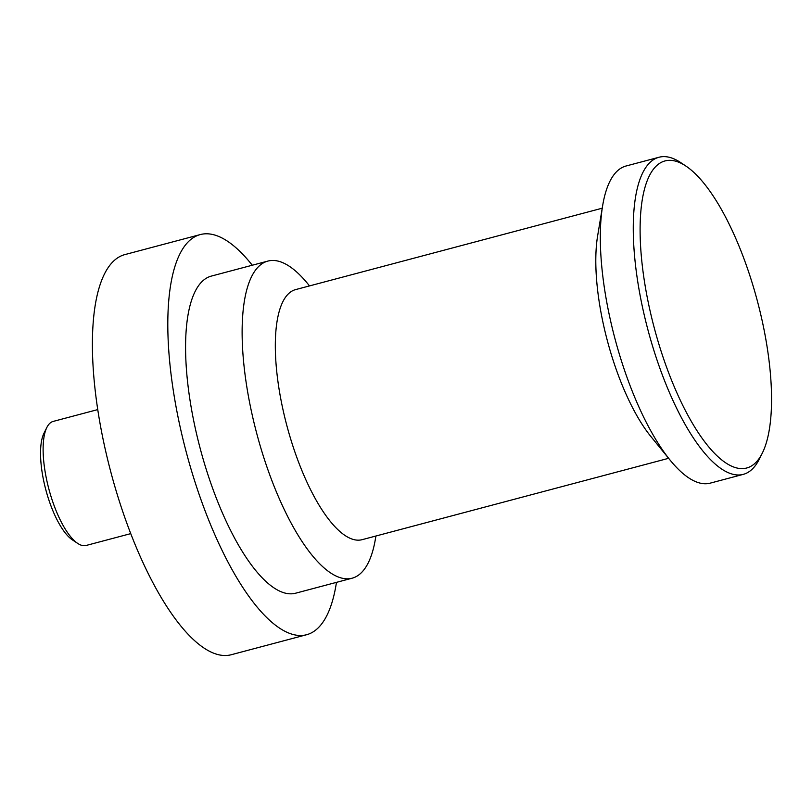 <?xml version="1.0" encoding="UTF-8"?>
<svg xmlns="http://www.w3.org/2000/svg" width="812" height="812" viewBox="0 0 812 812"><rect width="100%" height="100%" fill="white"/><g stroke="black" fill="none" stroke-linecap="round" stroke-linejoin="round"><path stroke-width="1.22" d="M97.785 409.583L53.186 421.418A64.178 21.518 75.1 0 0 46.863 427.447A64.178 21.518 75.1 0 0 48.71 488.428A64.178 21.518 75.1 0 0 77.637 543.37A64.178 21.518 75.1 0 0 86.123 545.471L130.712 533.636M77.637 543.37L72.278 539.797A59.002 19.782 -104.9 0 1 45.685 489.281A59.002 19.782 -104.9 0 1 43.99 433.212L46.863 427.447M653.995 326.891A158.888 53.287 75.1 0 0 762.275 453.197A158.888 53.287 75.1 0 0 757.697 302.226A158.888 53.287 75.1 0 0 686.079 166.186A158.888 53.287 75.1 0 0 653.995 326.891M762.275 453.197L759.403 458.963A164.065 55.013 -104.9 0 1 743.224 474.381A164.065 55.013 -104.9 0 1 647.59 328.545A164.065 55.013 -104.9 0 1 659.039 157.244A164.065 55.013 -104.9 0 1 680.72 162.603L686.079 166.186M336.462 582.356A207.019 69.426 -104.9 0 1 306.56 634.74A207.019 69.426 -104.9 0 1 185.887 450.731A207.019 69.426 -104.9 0 1 200.331 234.566A207.019 69.426 -104.9 0 1 252.268 265.219M306.56 634.74L231.156 654.756A207.019 69.426 -104.9 0 1 110.483 470.747A207.019 69.426 -104.9 0 1 124.926 254.582L200.331 234.566M375.915 536.011L375.489 538.529A164.065 55.013 -104.9 0 1 352.083 578.215A164.065 55.013 -104.9 0 1 256.45 432.38A164.065 55.013 -104.9 0 1 267.899 261.078A164.065 55.013 -104.9 0 1 307.91 283.926L309.514 285.905M352.083 578.215L295.538 593.227A164.065 55.013 -104.9 0 1 199.904 447.392A164.065 55.013 -104.9 0 1 211.353 276.09L267.899 261.078M668.621 458.303L362.04 539.696A129.382 43.391 -104.9 0 1 286.616 424.686A129.382 43.391 -104.9 0 1 295.649 289.59L602.23 208.197M743.224 474.381L710.236 483.14A164.065 55.013 -104.9 0 1 670.235 460.282L650.94 436.602A129.382 43.391 -104.9 0 1 607.072 339.619A129.382 43.391 -104.9 0 1 597.642 235.815L602.646 205.68A164.065 55.013 -104.9 0 1 626.052 166.003L659.039 157.244M670.235 460.282A164.065 55.013 -104.9 0 1 614.603 337.305A164.065 55.013 -104.9 0 1 602.646 205.68"/></g></svg>
